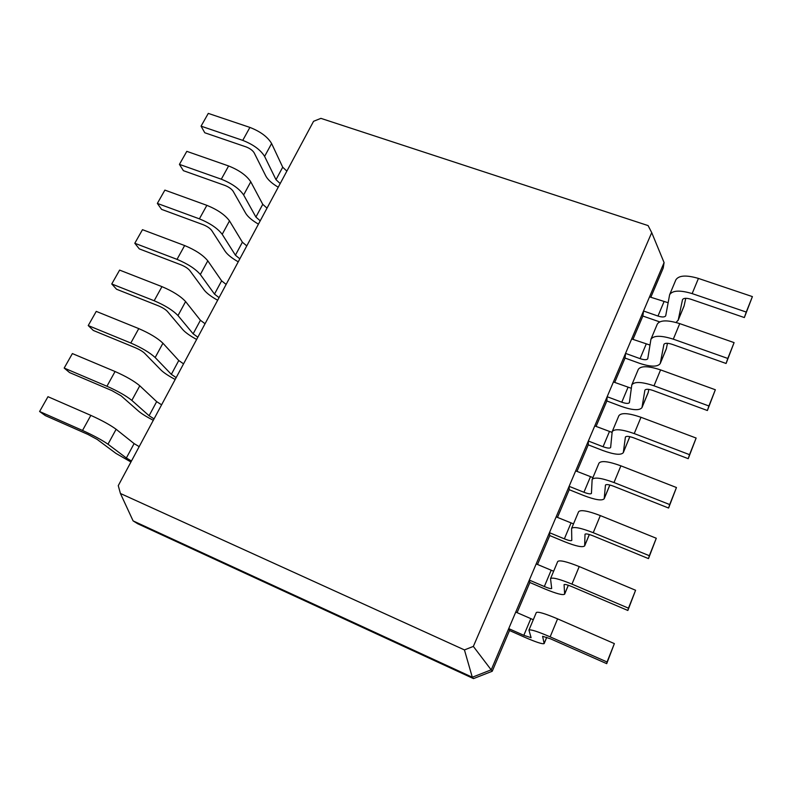 <?xml version="1.0" encoding="UTF-8"?>
<svg xmlns="http://www.w3.org/2000/svg" width="792" height="792" viewBox="0 0 792 792"><rect width="100%" height="100%" fill="white"/><g stroke="black" fill="none" stroke-linecap="round" stroke-linejoin="round"><path stroke-width="1.19" d="M280.19 183.566L276.002 179.685L264.607 156.39C260.558 149.856 253.272 144.51 242.748 140.372L201.059 126.156L204.772 132.759L246.084 146.906C249.935 148.421 252.628 150.381 254.143 152.797L265.894 176.161C267.953 179.873 272.072 183.556 278.24 187.209M286.862 171.121L282.714 167.201L271.607 143.52C267.647 136.887 260.41 131.512 249.906 127.413L208.286 113.395L201.059 126.156M313.563 121.305L118.265 485.644L120.424 493.485L464.439 649.915L473.349 646.411L651.717 232.62L648.094 225.591L320.908 118.364L313.563 121.305M120.424 493.485L133.105 520.889L472.299 677.239L491.248 669.804L664.082 262.588L663.211 268.072L650.806 297.297M267.013 208.138L262.756 204.326L250.777 181.804C246.569 175.468 239.184 170.181 228.611 165.964L186.803 151.351L179.428 164.38L183.398 170.676L224.888 185.417C228.769 186.971 231.511 188.902 233.115 191.209L245.758 213.395C247.955 216.929 252.183 220.503 258.44 224.136M464.439 649.915L472.299 677.239L473.507 678.605L492.238 671.25L509.513 630.511L508.731 628.62L523.829 635.323L531.105 637.689L528.947 630.095C530.462 629.185 537.53 631.442 550.143 636.857L607.058 661.983L606.712 663.656L550.48 638.807L542.609 636.293L544.163 643.579C542.619 644.332 536.045 642.183 524.443 637.144L509.513 630.511M473.349 646.411L492.238 671.25M651.717 232.62L664.082 262.588M133.105 520.889L137.709 523.75L473.507 678.605M131.482 460.993L126.354 458.004L107.989 444.213C102.049 440.075 93.555 435.481 82.516 430.452L39.6 411.503L45.302 415.592L87.833 434.382L97.218 439.451L115.939 453.39L130.947 462.003M139.184 446.638L134.105 443.599L116.127 429.274C110.286 424.997 101.851 420.364 90.842 415.374L47.975 396.693L39.6 411.503M154.064 418.869L149.084 415.741L131.838 400.396C126.195 395.861 117.899 391.149 106.93 386.248L64.182 368.062L69.567 372.567L111.929 390.614L121.097 395.822L138.709 411.286C141.679 413.79 146.54 416.79 153.292 420.305M260.212 220.829L255.905 217.058L243.629 194.951C239.342 188.704 231.898 183.457 221.305 179.2L179.428 164.38M161.598 404.811L156.667 401.633L139.788 385.783C134.254 381.12 126.007 376.368 115.068 371.517L72.379 353.578L64.182 368.062M246.777 245.896L242.392 242.203L229.502 220.899C225.057 214.86 217.513 209.672 206.86 205.336L164.875 190.11L157.351 203.415L161.578 209.375L203.247 224.73C207.148 226.334 209.949 228.225 211.652 230.413L225.205 251.381C227.552 254.717 231.898 258.202 238.244 261.815M176.18 377.616L171.339 374.349L155.163 357.529C149.817 352.618 141.699 347.787 130.809 343.025L88.229 325.562L93.308 330.452L135.501 347.797C139.481 349.529 142.471 351.311 144.471 353.123L161.014 370.062C163.815 372.794 168.538 375.923 175.19 379.457M239.837 258.845L235.412 255.192L222.206 234.313C217.671 228.383 210.068 223.225 199.396 218.849L157.351 203.415M183.556 363.845L178.764 360.528L162.944 343.223C157.697 338.194 149.638 333.323 138.768 328.611L96.248 311.385L88.229 325.562M226.136 284.417L221.621 280.843L207.791 260.815C203.079 255.093 195.367 250.005 184.645 245.55L142.481 229.68L134.798 243.263L139.293 248.886L181.14 264.884C185.071 266.528 187.932 268.379 189.733 270.458L204.247 290.139C206.732 293.278 211.207 296.644 217.651 300.237M197.832 337.214L193.139 333.808L177.992 315.572C172.923 310.306 164.983 305.365 154.163 300.742L111.761 283.972L116.543 289.238L158.568 305.89C162.518 307.583 165.449 309.405 167.34 311.345L182.853 329.69C185.496 332.63 190.09 335.877 196.634 339.451M219.047 297.634L214.483 294.099L200.336 274.517C195.535 268.904 187.763 263.855 177.022 259.36L134.798 243.263M205.059 323.73L200.416 320.275L185.605 301.574C180.635 296.198 172.745 291.218 161.954 286.635L119.612 270.102L111.761 283.972M515.76 612.067L533.303 619.71M632.957 339.402L642.856 316.048L643.54 310.999L657.974 316.048C662.122 317.344 664.706 317.265 665.706 315.82L669.636 294.683C672.507 290.337 680.011 289.981 692.149 293.604L746.252 312.058L744.351 317.552L690.881 299.237C686.387 297.891 683.605 298.02 682.516 299.633L678.249 319.948L676.101 322.493M649.539 296.861L668.111 302.712M550.529 578.655C552.262 577.17 559.409 579.001 571.953 584.12L579.219 566.567C566.696 561.548 559.528 559.865 557.707 561.518L550.529 578.655L551.687 588.476C551.064 588.951 548.608 588.298 544.332 586.526L529.323 580.091L529.868 582.496L517.087 612.652M536.194 563.914L553.638 571.24M625.541 353.39L640.075 358.647C644.252 360.013 646.807 360.053 647.757 358.746L650.935 339.273C653.638 335.353 661.092 335.313 673.299 339.164L727.798 358.449L726.086 363.478L672.23 344.352C667.715 342.916 664.943 342.926 663.924 344.381L660.231 363.558C657.617 367.082 650.678 366.983 639.421 363.271L625.046 358.053L625.541 353.39M631.679 338.936L649.945 345.055M571.586 528.452C573.537 526.433 580.754 527.848 593.238 532.699L600.316 515.582C587.852 510.82 580.615 509.543 578.596 511.731L571.586 528.452L571.794 540.401C571.101 541.055 568.616 540.54 564.359 538.847L549.45 532.669L549.767 535.57L537.511 564.478M614.711 382.427L625.046 358.053M556.162 516.869L573.507 523.878M607.157 396.723L621.779 402.197C625.977 403.643 628.511 403.781 629.402 402.633L631.798 384.902C634.323 381.427 641.728 381.724 654.004 385.813L708.899 405.969L707.385 410.513L653.143 390.525C648.598 389.001 645.846 388.882 644.886 390.179L641.975 407.603C639.52 410.721 632.63 410.325 621.314 406.405L606.85 400.97L607.157 396.723M613.424 381.952L631.283 388.278M592.139 479.457C594.287 476.933 601.573 477.952 613.988 482.536L620.898 465.835C608.503 461.34 601.197 460.439 598.98 463.142L592.139 479.457L591.436 493.426C590.674 494.257 588.169 493.862 583.932 492.268L569.121 486.328L569.22 489.703L557.479 517.404M596.059 426.413L606.85 400.97M575.675 470.874L592.921 477.586M588.347 441.025L603.068 446.728C607.286 448.242 609.81 448.51 610.632 447.51L612.196 431.62C614.543 428.601 621.888 429.264 634.234 433.58L689.525 454.657L688.228 458.677L633.59 437.798C629.026 436.194 626.294 435.947 625.403 437.065L623.304 452.658C621.007 455.341 614.176 454.628 602.801 450.5L588.248 444.847L588.347 441.025M594.762 425.918L612.058 432.382M576.982 471.398L588.248 444.847M669.636 294.683L675.873 279.823C678.793 275.339 686.317 274.873 698.435 278.428L752.4 296.604L744.351 317.552M685.773 298.297L684.041 306.108L678.091 320.473M528.947 630.095L536.313 612.543C537.907 611.434 544.995 613.543 557.588 618.859L614.364 643.609L606.712 663.656M659.647 321.869L642.856 316.048M571.953 584.12L628.472 608.167L627.858 610.474L572.032 586.684C567.399 584.783 564.745 584.1 564.072 584.644L564.647 594.168C562.904 595.436 556.251 593.673 544.708 588.872L529.868 582.496M650.935 339.273L657.311 324.067C660.073 319.998 667.547 319.849 679.734 323.621L734.095 342.619L726.086 363.478M667.458 343.292L666.319 348.866L660.231 363.558M579.219 566.567L635.59 590.258L627.858 610.474M593.238 532.699L649.331 555.707L648.48 558.617L593.059 535.837C588.446 534.036 585.763 533.511 585.011 534.253L584.654 545.896C582.714 547.668 576.002 546.262 564.518 541.698L549.767 535.57M631.798 384.902L638.322 369.339C640.916 365.706 648.331 365.894 660.587 369.894L715.344 389.753L707.385 410.513M648.797 389.387L648.202 392.584L641.975 407.603M600.316 515.582L656.281 538.253L648.48 558.617M613.988 482.536L669.686 504.553L668.596 508.038L613.572 486.229C608.979 484.526 606.276 484.14 605.454 485.07L604.197 498.742C602.078 500.98 595.307 499.93 583.872 495.584L569.22 489.703M612.196 431.62L618.879 415.691C621.294 412.513 628.66 413.048 640.985 417.285L696.138 438.045L688.228 458.677M629.808 436.659L623.304 452.658M620.898 465.835L676.457 487.525L668.596 508.038M607.058 661.983L614.364 643.609M746.252 312.058L752.4 296.604M628.472 608.167L635.59 590.258M727.798 358.449L734.095 342.619M649.331 555.707L656.281 538.253M708.899 405.969L715.344 389.753M669.686 504.553L676.457 487.525M689.525 454.657L696.138 438.045M282.714 167.201L276.002 179.685M271.607 143.52L264.607 156.39M249.906 127.413L242.748 140.372M134.105 443.599L126.354 458.004M262.756 204.326L255.905 217.058M156.667 401.633L149.084 415.741M242.392 242.203L235.412 255.192M178.764 360.528L171.339 374.349M221.621 280.843L214.483 294.099M200.416 320.275L193.139 333.808M228.611 165.964L221.305 179.2M250.777 181.804L243.629 194.951M523.829 635.323L530.818 618.671M657.974 316.048L663.943 301.841M544.332 586.526L551.163 570.26M640.075 358.647L646.173 344.124M564.359 538.847L571.032 522.967M621.779 402.197L628.016 387.347M583.932 492.268L590.456 476.735M603.068 446.728L609.444 431.541M90.842 415.374L82.516 430.452M116.127 429.274L107.989 444.213M115.068 371.517L106.93 386.248M139.788 385.783L131.838 400.396M206.86 205.336L199.396 218.849M229.502 220.899L222.206 234.313M138.768 328.611L130.809 343.025M162.944 343.223L155.163 357.529M184.645 245.55L177.022 259.36M207.791 260.815L200.336 274.517M161.954 286.635L154.163 300.742M185.605 301.574L177.992 315.572M544.163 643.411L546.718 637.263M550.143 636.857L557.588 618.859M678.249 319.948L684.209 305.563M692.149 293.604L698.435 278.428M564.676 593.941L568.28 585.248M660.37 363.073L666.468 348.371M673.299 339.164L679.734 323.621M584.704 545.619L589.307 534.511M642.094 407.167L648.321 392.129M654.004 385.813L660.587 369.894M604.276 498.406L609.83 485.001M623.403 452.272L629.769 436.887M634.234 433.58L640.985 417.285M546.777 637.283L544.163 643.579M568.329 585.268L564.647 594.168M589.367 534.531L584.654 545.896M609.889 485.011L604.197 498.742"/></g></svg>
